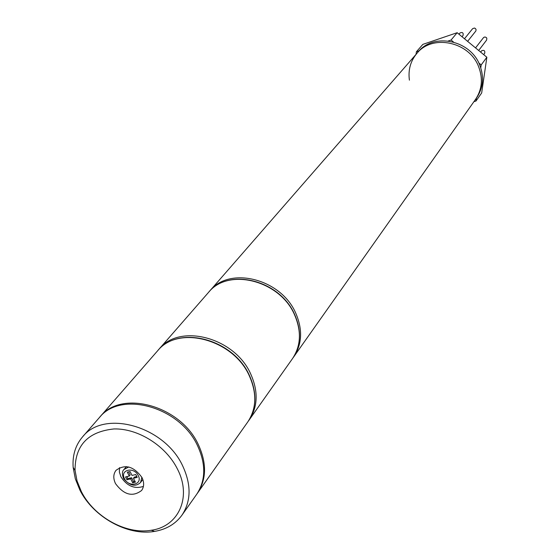 <?xml version="1.0" encoding="UTF-8"?>
<svg xmlns="http://www.w3.org/2000/svg" width="560" height="560" viewBox="0 0 560 560"><rect width="100%" height="100%" fill="white"/><g stroke="black" fill="none" stroke-linecap="round" stroke-linejoin="round"><path stroke-width="0.84" d="M115.514 483.609C123.956 494.956 132.657 497.245 141.603 490.476C144.179 486.808 144.305 482.482 141.967 477.491C133.637 466.193 124.978 463.813 115.997 470.358C113.253 474.082 113.092 478.499 115.514 483.609M119.504 467.628L119.385 472.136L120.925 476.819C126.966 486.045 134.47 489.244 143.423 486.416M177.548 469.259C166.131 445.949 138.264 428.309 114.037 428.946C87.948 431.627 74.949 445.438 75.054 470.379L77.056 480.991L81.319 491.526C93.898 516.838 126.112 534.772 151.277 530.257C178.605 526.603 191.989 497.182 177.548 469.259M79.87 490.028L75.313 478.772L73.164 467.432C72.317 455.469 75.425 445.319 82.474 436.982C104.006 409.087 164.738 426.153 182.791 466.151C191.401 484.883 191.128 501.214 181.965 515.144C175.532 523.971 166.404 529.389 154.581 531.391C127.673 536.2 93.31 517.062 79.87 490.028M181.965 515.144L196.658 494.34C205.723 480.557 206.073 464.464 197.694 446.047C180.131 406.728 120.54 390.201 99.211 417.781L82.474 436.982M126.406 466.578L124.026 469.455L128.772 466.984M130.053 471.513L127.309 472.157L129.276 476.056L125.517 476.931L126.945 479.759L130.711 478.884L132.671 482.776L135.415 482.146L133.448 478.254L137.228 477.372L135.8 474.537L132.02 475.419L130.053 471.513M141.855 477.26L140.581 482.461L142.814 479.465M134.995 481.306L133.56 481.642L132.671 482.776M130.711 478.884L131.6 477.75L133.56 481.642M129.276 476.056L130.172 474.922L128.618 471.849M126.826 476.623L127.841 478.625L126.945 479.759M136.808 476.546L134.337 477.12L133.448 478.254M131.6 477.75L127.841 478.625M475.545 47.901L483.644 37.457L484.967 36.967L486.332 37.534L486.836 38.276L486.612 40.089L478.674 50.491M481.495 50.946L481.6 50.813C484.085 49.805 485.128 50.624 484.722 53.263L484.659 53.34M458.962 34.202L459.991 32.956C462.518 31.955 463.54 32.795 463.057 35.476L462.035 36.736M464.485 38.766L472.633 28.665L474.446 28.035L475.482 28.574L476.07 29.568L475.895 30.933L467.621 41.356M478.702 66.906C469.553 41.692 432.439 33.803 416.892 53.382C432.439 33.803 469.553 41.692 478.702 66.906C483.112 78.743 482.041 89.579 475.503 99.428C482.041 89.579 483.112 78.743 478.702 66.906M409.416 80.171C408.016 69.965 410.508 61.033 416.892 53.382L418.208 51.87C433.72 32.333 470.743 40.194 479.857 65.345C484.246 77.154 483.182 87.969 476.658 97.79L293.727 356.867C302.078 344.218 302.806 329.777 295.911 313.53C281.498 278.88 229.523 265.685 209.804 290.927L209.132 291.711M416.052 54.348L416.374 51.786L422.856 44.38L457.149 32.704L486.857 57.246L481.677 92.946L476 101.017L473.914 101.682M448.252 40.985L451.073 40.033L453.502 42.035M478.765 62.909L481.194 64.911L480.767 67.844M416.374 51.786L419.139 50.848M476.413 98.14L476 101.017M486.857 57.246L481.194 64.911M457.149 32.704L451.073 40.033M158.249 350.084L159.019 349.181C179.529 322.805 235.032 337.484 250.859 374.311C258.426 391.566 257.852 406.798 249.158 419.993L292.544 358.547C300.902 345.884 301.623 331.422 294.707 315.147C280.259 280.441 228.193 267.204 208.446 292.481C228.711 266.973 280.259 280.308 294.728 314.727M138.236 475.559C133.952 466.34 119.581 469.742 124.523 478.744C128.765 487.879 143.129 484.603 138.236 475.559M99.666 417.263L100.121 416.738C121.436 389.179 180.971 405.678 198.506 444.955C206.864 463.351 206.521 479.437 197.456 493.206L247.786 421.932C256.494 408.723 257.061 393.47 249.473 376.18C233.604 339.29 177.996 324.562 157.458 350.973C178.696 324.275 233.583 339.143 249.487 375.641M159.019 349.181L208.446 292.481M248.451 420.952L249.158 419.993M294.819 314.923C301.728 331.121 300.972 345.66 292.544 358.547M75.054 470.379L73.164 467.432M151.277 530.257L154.581 531.391M124.026 469.455C122.017 471.212 121.905 474.313 123.697 478.758C129.983 485.87 135.611 487.102 140.581 482.461M484.722 53.263L483.693 54.635M481.551 50.876L480.627 52.094M209.804 290.927L416.892 53.382M293.125 357.7L293.727 356.867M100.121 416.738L157.458 350.973M197.05 493.773L197.456 493.206M249.613 375.907C257.18 393.078 256.571 408.422 247.786 421.932"/></g></svg>

